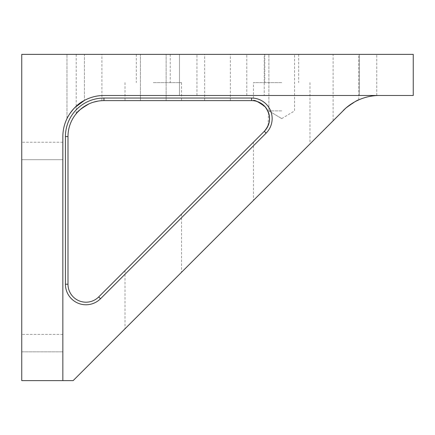 <?xml version="1.0" encoding="UTF-8"?>
<svg xmlns="http://www.w3.org/2000/svg" width="435" height="435" viewBox="0 0 435 435"><rect width="100%" height="100%" fill="white"/><g stroke="black" fill="none" stroke-linecap="round" stroke-linejoin="round"><path stroke-width="0.33" stroke-dasharray="2.17 1.63" d="M217.5 54.375L204.657 54.375L217.5 54.375M217.5 100.615L204.657 100.615L217.5 100.615M89.055 54.375L76.212 54.375L89.055 54.375M93.481 102.176L89.055 103.845L80.16 109.609M77.354 112.377L76.538 113.307M153.278 54.375L170.232 54.375L153.278 54.375M153.278 100.615L181.536 100.615L153.278 100.615M281.722 54.375L264.768 54.375L281.722 54.375M281.722 110.892L268.879 110.892L281.722 110.892M62.852 380.625L62.852 136.579A41.102 41.102 0 0 1 103.954 95.477L413.25 95.477L413.25 54.375L21.75 54.375L21.75 380.625L73.129 380.625L343.226 110.528L333.101 120.653L345.945 108L356.232 101.078M345.945 54.375L333.101 54.375L345.945 54.375M281.722 82.634L253.464 82.634L281.722 82.634M264.311 131.31C250.304 145.323 250.304 145.323 264.311 131.31C250.304 145.323 250.304 145.323 264.311 131.31L98.685 296.936A17.982 17.982 0 0 1 67.99 284.224L67.99 136.579A35.964 35.964 0 0 1 103.954 100.615L251.599 100.615A17.982 17.982 0 0 1 264.311 131.31L266.128 133.132A20.554 20.554 0 0 0 251.599 98.044L103.954 98.044A38.536 38.536 0 0 0 65.419 136.579L65.419 284.224A20.554 20.554 0 0 0 100.507 298.753L266.128 133.132M268.074 125.797L268.531 112.545M266.862 109.093L260.657 103.068M258.597 102.035L253.464 100.713L253.464 82.634M281.722 172.032L253.464 200.29L281.722 172.032M153.278 300.476L181.536 272.218L153.278 300.476M153.278 242.349L125.019 270.608L153.278 242.349M153.278 82.634L181.536 82.634L153.278 82.634M21.75 351.855L21.75 142.229L21.75 351.855L62.852 351.855L21.75 351.855M62.852 334.385L62.852 142.229L62.852 334.385L21.75 334.385L62.852 334.385M21.75 159.699L21.75 142.229L21.75 159.699L62.852 159.699L62.852 142.229L62.852 159.699L21.75 159.699M264.252 95.477L376.77 95.477L246.786 95.477L264.252 95.477L264.252 54.375L359.305 54.375L246.786 54.375L376.77 54.375L246.786 54.375L264.252 54.375L264.252 95.477M359.305 95.477L376.77 95.477L359.305 95.477L359.305 54.375L376.77 54.375L359.305 54.375L359.305 95.477M379.559 95.477L103.954 95.477A41.102 41.102 0 0 0 84.433 100.409A41.102 41.102 0 0 1 103.954 95.477L379.559 95.477A51.379 51.379 0 0 0 343.226 110.528M84.433 54.375L196.946 54.375L84.433 54.375L84.433 100.409C74.717 104.949 67.653 116.542 66.963 118.663C67.686 116.509 74.646 105.014 84.433 100.409C74.717 104.949 67.653 116.542 66.963 118.663C67.686 116.509 74.646 105.014 84.433 100.409L84.433 54.375M179.481 54.375L196.946 54.375L179.481 54.375L179.481 95.477L179.481 54.375M67.088 118.407A41.102 41.102 0 0 1 103.954 95.477A41.102 41.102 0 0 0 62.852 136.579M103.954 95.477A41.102 41.102 0 0 0 84.433 100.409M66.963 118.663L66.963 54.375L66.963 118.663L69.377 114.361L74.766 107.646M99.648 100.876L97.967 101.116M251.599 98.044L251.599 100.615M103.954 98.044L103.954 100.615M98.685 296.936L100.507 298.753M65.419 136.579L67.99 136.579M67.99 284.224L65.419 284.224M204.657 100.615L204.657 54.375M76.212 113.693L76.212 54.375M140.434 100.615L140.434 54.375L140.434 100.615M268.879 110.892L268.879 54.375L268.879 110.892L281.722 118.608L268.879 110.892M333.101 120.653L333.101 54.375M264.768 54.375L264.768 82.634M253.464 142.163L253.464 200.29M125.019 270.608L125.019 328.735M136.324 54.375L136.324 82.634M125.019 82.634L125.019 100.615M62.852 142.229L21.75 142.229L62.852 142.229M196.946 95.477L196.946 54.375L196.946 95.477M246.786 95.477L246.786 54.375L246.786 95.477M376.77 95.477L376.77 54.375L376.77 95.477M181.536 82.634L181.536 100.615M170.232 54.375L170.232 82.634M181.536 214.091L181.536 272.218M309.981 82.634L309.981 143.773M298.676 54.375L298.676 82.634M358.788 99.86L358.788 54.375M166.121 100.615L166.121 54.375L166.121 100.615M281.722 118.608L294.566 110.892L294.566 54.375L294.566 110.892L281.722 118.608M101.899 100.675L101.899 54.375M230.343 100.615L230.343 54.375"/><path stroke-width="0.65" d="M251.599 98.044A20.554 20.554 0 0 1 266.128 133.132L100.507 298.753A20.554 20.554 0 0 1 65.419 284.224L65.419 136.579A38.536 38.536 0 0 1 103.954 98.044L251.599 98.044L251.599 100.615L103.954 100.615A35.964 35.964 0 0 0 67.99 136.579L67.99 284.224A17.982 17.982 0 0 0 98.685 296.936L264.311 131.31C270.94 123.42 271.206 115.226 265.105 106.727C258.02 101.605 254.138 99.599 253.464 100.713C254.138 99.604 258.009 101.6 265.078 106.695C271.206 115.188 270.951 123.393 264.311 131.31A17.982 17.982 0 0 0 251.599 100.615M80.16 109.609L77.354 112.377M89.055 103.845C81.481 108.299 77.196 111.577 76.212 113.693C77.245 111.539 81.524 108.255 89.055 103.845C105.477 99.272 105.477 99.272 89.055 103.845M62.852 380.625L62.852 136.579A41.102 41.102 0 0 1 103.954 95.477L413.25 95.477L413.25 54.375L21.75 54.375L21.75 380.625L73.129 380.625L345.754 108.163M264.518 131.104L266.579 128.548M266.59 128.532L268.074 125.797M268.531 112.545L266.862 109.093M260.657 103.068L258.597 102.035M67.088 118.407A41.102 41.102 0 0 0 62.852 136.579M343.226 110.528A51.379 51.379 0 0 1 379.559 95.477M74.766 107.646L84.433 100.409C74.717 104.949 67.653 116.542 66.963 118.663C67.686 116.509 74.646 105.014 84.433 100.409A41.102 41.102 0 0 1 103.954 95.477M101.643 100.692L99.648 100.876M97.967 101.116L93.481 102.176M345.945 108C353.013 102.769 357.298 100.055 358.788 99.86C357.342 100.034 353.057 102.742 345.945 108M358.788 99.86L356.232 101.078M67.99 136.579L65.419 136.579M103.954 98.044L103.954 100.615M67.99 284.224L65.419 284.224M98.685 296.936L100.507 298.753M266.128 133.132L264.311 131.31"/></g></svg>
